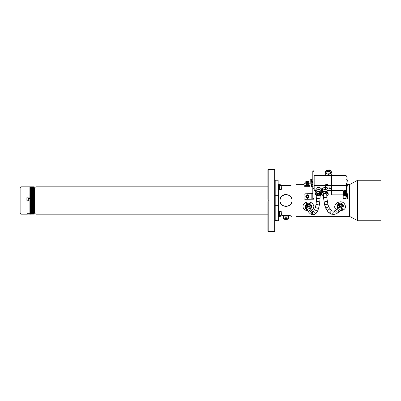 <?xml version="1.0" encoding="UTF-8"?>
<svg xmlns="http://www.w3.org/2000/svg" width="401" height="401" viewBox="0 0 401 401"><rect width="100%" height="100%" fill="white"/><g stroke="black" fill="none" stroke-linecap="round" stroke-linejoin="round"><path stroke-width="0.6" d="M26.892 197.648L27.438 197.102L26.892 197.653L26.892 200.38C27.945 201.508 28.401 201.302 28.26 199.768L28.26 198.465L29.905 198.465L29.905 213.683L27.438 213.683L26.892 213.823L26.892 214.184L20.872 214.184L20.05 213.362L20.05 192.4M27.438 214.049L29.905 214.169L29.905 213.913M27.438 214.169L26.892 214.184M27.438 197.102L29.905 197.102L29.905 186.816L20.872 186.816L20.872 214.184M27.438 197.107L29.905 197.102L29.905 198.465M28.26 199.773L28.516 200.199M20.05 195.573L20.05 213.362M35.925 187.909L34.832 187.909L34.832 213.091L35.925 213.091M267.913 186.816L35.925 186.816L35.925 214.184L267.913 214.184M313.893 198.956L312.8 198.956L312.8 198.61L313.893 198.61L313.712 199.182L305.136 199.272A1.093 1.088 -0 0 1 304.038 198.184L304.038 198.33M312.8 183.788A1.644 1.519 0 0 1 312.454 184.716M309.863 185.307L305.136 185.307L305.136 186.315A1.093 0.421 180 0 1 304.038 185.899L304.038 184.886A1.093 0.421 -0 0 0 305.136 185.307M309.863 186.315L305.136 186.315M313.893 171.292L312.8 171.292L312.8 170.866L313.893 170.866L313.893 198.61M313.893 188.465L312.8 188.465L312.8 198.61M312.8 188.465L312.8 186.926L313.893 186.926M312.8 171.292L312.8 186.926M312.8 193.608L305.136 193.823A1.093 1.088 -0 0 0 304.038 194.906L304.038 198.184M308.489 183.583L306.158 183.583A1.534 0.586 180 0 0 308.489 183.583A1.534 0.586 180 0 0 308.74 183.427A1.534 0.586 180 0 0 308.855 183.202L311.156 183.202A1.644 1.519 180 0 0 312.69 182.229L312.8 181.723M306.158 183.583A1.534 0.586 180 0 1 305.793 183.202L305.136 183.202A1.093 0.421 -0 0 0 304.038 183.623L304.038 184.886M308.148 183.974A1.093 0.421 180 0 1 308.319 184.425A1.093 0.421 180 0 1 307.326 184.671A1.093 0.421 180 0 1 306.329 184.425A1.093 0.421 180 0 1 306.504 183.974M306.494 195.152A1.093 1.088 180 0 1 308.158 195.152M308.209 197.853A1.093 1.088 180 0 1 306.444 197.853M278.75 215.543L278.75 211.387L279.236 211.387L279.236 215.543L278.75 215.543L279.236 215.537M281.236 211.553L281.427 215.192L281.236 211.553L279.427 211.553L279.236 215.192M278.75 189.608L278.75 185.452L279.236 185.452L279.236 189.608L278.75 189.608L279.236 189.603M281.236 185.618L281.427 189.257L281.236 185.618L279.427 185.618L279.236 189.257M267.913 201.618L267.913 231.292L268.184 231.562L268.184 201.217L267.913 201.618M267.913 169.708L267.913 199.382L268.184 199.783L268.184 169.438L267.913 169.708M274.7 169.438L275.026 169.763L275.026 231.237L274.7 231.562L274.7 169.438L268.184 169.438M268.184 201.217L268.184 199.783M268.184 231.562L273.998 231.537M272.705 231.457L271.467 231.432M270.269 231.457L268.941 231.537M268.76 169.448L273.487 169.503M307.687 181.452L306.384 181.838L307.903 182.074L308.264 181.743L307.687 181.452L307.687 182.089M306.75 181.503L306.75 182.019M308.74 197.197A1.534 1.519 180 0 1 305.793 196.615L305.793 196.43A1.534 1.519 180 0 1 307.622 194.936A1.534 1.519 180 0 1 308.74 197.011A1.534 1.519 180 0 1 305.793 196.43C306.6 193.663 309.236 195.342 308.855 196.43L308.855 196.615A1.534 1.519 180 0 1 308.74 197.197M307.687 195.543L306.75 195.668L306.384 196.535L306.96 197.282L307.903 197.157L308.264 196.29L307.687 195.543L308.234 196.36M306.75 195.668L307.687 195.653M306.414 196.575L306.75 195.773M34.175 186.816L30.015 186.816L34.175 186.816M34.205 186.851L29.92 186.881M30.015 186.871L34.265 186.926L30.015 186.846M34.23 186.926L29.955 186.926M30.015 186.956L34.265 187.011L30.015 186.911M34.175 187.016L29.92 187.061L34.175 187.077M30.015 187.232L34.265 187.292L30.015 187.157M30.015 187.427L34.265 187.488L29.92 187.588L30.015 187.332M30.015 187.658L34.265 187.718L29.92 187.833L30.015 187.543M30.015 187.924L34.265 187.979L29.92 188.114L30.015 187.793M30.015 188.219L34.265 188.28L29.92 188.43L30.015 188.074M30.015 188.555L34.265 188.615L29.92 188.776L30.015 188.395M30.015 188.921L34.265 188.981L29.92 189.157L30.015 188.746M30.015 189.317L34.265 189.377L29.92 189.568L30.015 189.127M30.015 189.748L34.265 189.803L29.92 190.009L30.015 189.543M30.015 190.204L34.265 190.259L29.92 190.48L30.015 189.984M30.015 190.691L34.265 190.746L29.92 190.976L30.015 190.46M30.015 191.202L34.265 191.257L29.945 191.503L30.015 190.956M30.015 191.743L34.265 191.793L34.265 192.049L29.92 192.049L30.015 191.483M30.015 192.305L34.265 192.355L34.24 192.625L29.945 192.625L30.015 192.034M30.015 192.886L34.265 192.941L34.24 193.222L29.945 193.222L30.015 192.61M30.015 193.493L34.265 193.543L34.24 193.833L29.945 193.833L30.015 193.207M30.015 194.119L34.265 194.169L34.24 194.47L29.945 194.47L30.015 193.823M30.015 194.761L34.265 194.806L34.24 195.117L29.945 195.117L30.015 194.455M30.015 195.417L34.265 195.462L34.24 195.783L29.945 195.783L30.015 195.107M30.015 196.089L34.265 196.134L34.24 196.46L29.945 196.46L30.015 195.773M30.015 196.776L34.265 196.816L34.24 197.147L29.945 197.147L30.015 196.45M30.015 197.467L34.265 197.508L34.24 197.843L29.945 197.843L30.015 197.142M30.015 198.174L34.265 198.209L34.24 198.55L29.945 198.55L30.015 197.838M30.015 198.881L34.265 198.916L34.24 199.262L29.945 199.262L30.015 198.545M30.015 199.593L34.265 199.623L34.24 199.974L29.945 199.974L30.015 199.257M30.015 200.31L34.265 200.34L34.24 200.69L29.945 200.69L30.015 199.974M30.015 201.026L34.265 201.051L34.24 201.402L29.945 201.402L30.015 200.69M30.015 201.743L34.265 201.763L34.24 202.114L29.945 202.114L30.015 201.407M30.015 202.455L34.265 202.475L34.24 202.826L29.945 202.826L30.015 202.119M30.015 203.162L34.265 203.177L34.175 203.533L30.015 203.533L30.015 202.826M30.015 203.858L34.265 203.873L34.24 204.219L29.945 204.219L30.015 203.533M30.015 204.55L34.265 204.56L34.175 204.911L30.015 204.911L30.015 204.224M30.015 205.227L34.265 205.237L34.175 205.583L30.015 205.583L30.015 204.911M30.015 205.893L34.265 205.898L34.175 206.239L30.015 206.239L30.015 205.583M30.015 206.545L34.265 206.545L34.175 206.881L30.015 206.881L30.015 206.239M30.015 207.177L34.265 207.177L34.175 207.507L30.015 207.507L30.015 206.881M30.015 207.793L34.265 207.788L34.175 208.114L30.015 208.114L30.015 207.507M30.015 208.39L34.265 208.38L34.175 208.695L30.015 208.695L30.015 208.114M30.015 208.966L34.265 208.951L34.175 209.257L30.015 209.257L30.015 208.695M30.015 209.517L34.265 209.502L34.175 209.798L30.015 209.798L30.015 209.257M30.015 210.044L34.265 210.024L34.175 210.309L30.015 210.309L30.015 209.798M30.015 210.54L34.265 210.52L34.175 210.796L30.015 210.796L30.015 210.309M30.015 211.016L34.265 210.991L34.175 211.252L30.015 211.252L30.015 210.796M30.015 211.457L34.265 211.432L30.015 211.683L30.015 211.252M30.015 211.873L34.265 211.843L30.015 212.079L30.015 211.683M30.015 212.254L34.265 212.224L30.015 212.445L30.015 212.079M30.015 212.605L34.265 212.57L30.015 212.781L30.015 212.445M30.015 212.926L34.265 212.886L30.015 213.076L30.015 212.781M30.015 213.207L34.265 213.167L30.015 213.342L30.015 213.076M30.015 213.457L34.265 213.412L30.015 213.342M30.015 213.668L34.265 213.628L30.015 213.573M30.015 213.843L34.265 213.798L30.015 213.768M30.015 213.984L34.265 213.939L30.015 213.923M29.955 214.074L34.23 214.074M29.98 214.149L34.265 214.104L30.015 214.184M34.265 186.866L34.28 214.074L34.28 187.087M29.945 194.47L34.24 194.47M34.24 205.883L29.92 205.898M34.24 206.53L29.945 206.53M34.265 213.989L29.92 213.989M29.945 213.898L34.265 213.868L29.92 213.868M29.92 214.134L29.905 213.683M29.945 195.117L34.265 195.102M29.945 187.102L34.24 187.102M331.692 194.615L331.692 186.154L331.963 185.989L331.963 190.114L331.692 190.28L331.963 190.5L331.963 194.831L331.692 194.615A0.276 0.276 0 0 0 331.963 194.886L343.186 194.886M343.186 190.114L343.186 190.5L331.963 190.5L331.963 190.114L346.198 189.939L346.198 185.989L346.469 186.154L346.469 190.109L346.198 189.939M345.487 190.941L346.088 190.941L345.923 191.768L346.469 191.768L346.469 187.638L347.015 187.858L347.015 192.56L347.567 195.021L347.567 198.555L347.015 198.555L347.015 195.242L346.469 192.63L345.923 192.63L346.088 195.763L345.487 195.894L345.487 190.44L344.499 190.44L344.499 195.392L345.487 195.392M347.015 197.904L346.469 195.442L346.469 192.776M346.469 195.297L345.923 195.297M346.088 195.763L346.088 198.425L345.487 198.555L345.487 199.056L344.499 199.056L344.499 198.555L343.186 198.555L343.186 195.894L344.499 195.894L344.499 195.392M347.567 195.894L347.015 195.894M346.469 191.768L346.469 189.723M345.923 191.332L345.923 193.999M346.088 191.202L346.088 191.964M345.923 195.894L345.923 198.555M345.923 192.63L345.923 193.066M343.186 190.5L343.186 195.081L343.732 195.081M344.499 191.462L343.677 191.462L343.677 190.876M343.186 192.415L343.732 192.415L343.732 195.242L343.186 195.242L343.186 195.894M345.487 190.876L346.469 190.876L346.469 190.109M328.038 189.708L327.988 190.65L331.682 190.655L331.682 185.989L346.198 185.989M347.156 181.257L347.156 179.974M346.354 186.019L346.354 184.41M347.156 186.074L347.156 184.796M347.121 184.52L347.121 183.884L346.028 183.217L346.028 175.618L331.682 175.568L331.682 185.989L331.682 175.618L314.168 175.618L346.028 175.618M347.121 186.52L346.469 187.468M346.028 175.568L347.121 176.936L347.121 183.884M347.121 186.951L347.015 189.432M346.028 185.989L346.028 183.217M344.499 190.876L343.186 190.876M327.983 185.989L327.747 184.52L325.762 184.52L325.452 186.916L326.755 187.392L328.058 186.916L327.983 185.989L331.682 185.989L331.682 190.655L331.963 190.655M313.893 189.848L313.893 189.357M313.893 177.182L313.893 176.56M330.645 188.325L329.772 187.788L328.895 188.325L329.772 188.856L330.645 188.189M329.767 188.871L330.67 188.32L329.767 187.773L328.865 188.32L329.767 188.871M325.682 185.808L326.755 186.089L327.828 185.808M325.993 185.187L326.76 184.721L327.527 185.187L326.76 185.653L325.993 185.187M28.26 213.683L28.26 214.049L27.168 214.049L27.168 213.703M27.714 199.954A0.546 0.546 0 0 0 27.168 200.5A0.546 0.546 0 0 0 27.714 201.046A0.546 0.546 0 0 0 28.26 200.5A0.546 0.546 0 0 0 27.714 199.954M309.973 187.072L309.973 184.004L311.392 184.004L311.392 187.072L309.863 186.961L309.863 184.6M311.432 186.836L311.392 184.004M312.8 186.36L311.432 186.36L311.432 185.853M309.863 186.48L309.863 186.961M310.209 182.255L310.209 179.187L311.632 179.187L311.632 182.255L310.103 182.144L310.103 179.778M311.667 182.019L311.632 179.187M310.103 181.297L310.103 182.144M337.411 209.237L337.266 208.049L338.183 206.009C340.845 204.289 342.474 204.911 343.071 207.878L342.158 209.918L340.354 210.871M337.241 208.38L337.241 208.089A2.737 2.526 180 0 1 337.266 207.753A1.093 1.013 180 0 1 337.341 207.502L338.038 205.944A1.093 1.013 180 0 1 338.183 205.718A2.737 2.526 180 0 1 343.096 207.252L343.071 207.878M342.339 204.084L343.301 205.377L343.301 206.36L341.376 204.044L341.376 203.061L342.339 204.084M341.376 204.044L338.243 204.425L337.035 207.122L337.035 206.139L338.243 203.442L341.376 203.061M338.243 204.425L338.243 203.442M337.035 207.122L337.326 207.538M343.076 206.951L343.301 206.36M340.499 204.726A2.737 2.526 0 0 0 337.431 207.232L337.431 207.297A2.737 2.526 0 0 1 337.431 207.232L337.431 206.876A2.737 2.526 0 0 1 342.735 205.994M307.808 210.876L305.497 208.395L306.434 206.024C309.096 204.299 310.725 204.926 311.321 207.893L310.715 209.342M305.492 208.395L305.492 208.104A2.737 2.526 180 0 1 305.517 207.768A1.093 1.013 180 0 1 305.592 207.517L306.289 205.959A1.093 1.013 180 0 1 306.434 205.728A2.737 2.526 180 0 1 311.346 207.262L311.321 207.893M310.59 204.094L311.552 205.392L311.552 206.375L309.627 204.059L309.627 203.071L310.59 204.094M309.627 204.059L306.494 204.44L305.286 207.137L305.286 206.154L306.494 203.452L309.627 203.071M306.494 204.44L306.494 203.452M305.286 207.137L305.577 207.553M311.326 206.966L311.552 206.375M308.75 204.741A2.737 2.526 0 0 0 305.682 207.247L305.682 207.312A2.737 2.526 0 0 1 305.682 207.247L305.682 206.891A2.737 2.526 0 0 1 310.986 206.009M323.487 195.783L322.539 195.277L321.988 194.239L325.747 192.731L327.697 193.638L328.244 194.605L326.78 196.074M328.244 194.605L328.244 194.029A2.737 1.664 180 0 0 327.697 193.031A1.093 0.667 180 0 0 327.487 192.901L326.008 192.209A1.093 0.667 180 0 0 325.747 192.119A2.737 1.664 180 0 0 321.988 193.668L321.988 194.239M327.833 191.558L328.038 190.32L326.785 190.019L325.532 189.147L324.068 189.798L322.61 189.884L322.198 191.793L322.61 188.41L324.008 187.773A2.737 1.664 0 0 1 324.068 187.758A2.737 1.664 0 0 1 326.224 187.773A2.737 1.664 0 0 1 326.239 187.778M323.166 188.099L323.351 187.944A2.19 1.333 0 0 1 326.885 187.944L327.176 188.189M324.068 187.758L326.785 187.974L328.038 188.841L328.038 190.32M325.522 186.986A2.19 1.333 0 0 1 326.519 187.277A2.19 1.333 0 0 1 326.72 187.392M325.502 186.966A2.08 1.268 0 0 1 326.449 187.242L326.519 187.277M325.532 189.147L325.532 187.673M322.61 189.884L322.61 188.41M326.785 190.019A2.737 1.664 0 0 1 327.853 191.337L327.853 192.946A2.737 1.664 0 0 1 327.833 193.152L327.853 192.946A2.737 1.664 0 0 0 325.241 191.282A2.737 1.664 0 0 0 322.389 192.796L322.379 191.337A2.737 1.664 0 0 1 322.404 191.122A2.737 1.664 0 0 1 324.068 189.798A2.737 1.664 0 0 1 326.785 190.019M323.181 192.29A2.326 1.419 0 0 1 325.627 191.693A2.326 1.419 0 0 1 327.416 192.871M324.163 192.034A2.326 1.419 0 0 1 327.281 192.806M316.875 195.763L315.968 195.277L315.422 194.239L319.181 192.731L321.126 193.638L321.677 194.605L320.153 196.094M321.677 194.605L321.677 194.029A2.737 1.664 180 0 0 321.126 193.031A1.093 0.667 180 0 0 320.92 192.901L319.437 192.209A1.093 0.667 180 0 0 319.181 192.119A2.737 1.664 180 0 0 315.422 193.668L315.422 194.239M321.261 191.558L321.467 190.32L320.214 190.019L318.96 189.147L317.502 189.798L316.043 189.884L315.627 191.793L316.043 188.41L317.442 187.773A2.737 1.664 0 0 1 317.502 187.758A2.737 1.664 0 0 1 319.657 187.773A2.737 1.664 0 0 1 319.667 187.778M316.6 188.099L316.78 187.944A2.19 1.333 0 0 1 320.314 187.944L320.61 188.189M317.502 187.758L320.214 187.974L321.467 188.841L321.467 190.32M318.96 189.147L318.96 187.673M316.043 189.884L316.043 188.41M320.214 190.019A2.737 1.664 0 0 1 321.286 191.337L321.286 192.946A2.737 1.664 0 0 1 321.266 193.152L321.286 192.946A2.737 1.664 0 0 0 318.67 191.282A2.737 1.664 0 0 0 315.823 192.796L315.813 191.337A2.737 1.664 0 0 1 315.833 191.122A2.737 1.664 0 0 1 317.502 189.798A2.737 1.664 0 0 1 320.214 190.019M316.61 192.29A2.326 1.419 0 0 1 319.056 191.693A2.326 1.419 0 0 1 320.85 192.871M317.597 192.034A2.326 1.419 0 0 1 320.71 192.806M331.532 172.335L330.98 170.726L329.036 169.813L325.276 171.392L325.276 171.969A2.737 1.664 0 0 1 329.036 170.425A1.093 0.667 0 0 1 329.291 170.51L330.77 171.202A1.093 0.667 0 0 1 330.98 171.332A2.737 1.664 0 0 1 331.532 172.335A2.737 1.664 0 0 1 331.141 173.192M325.682 172.846A2.737 1.664 0 0 1 325.276 171.969M330.389 175.508L330.068 175.382A2.737 1.664 180 0 0 327.356 175.162A2.737 1.664 180 0 0 326.489 175.508M330.314 175.508A2.737 1.664 180 0 0 330.068 175.382L328.815 174.51L325.858 175.508M325.482 175.678L325.893 173.773L327.356 173.122L328.815 173.037L330.068 173.337L331.321 174.204L331.321 175.508M325.893 173.773L325.893 175.247M328.815 173.037L328.815 174.51M327.291 173.137L327.356 173.122A2.737 1.664 180 0 1 329.507 173.137L329.542 173.147M330.023 171.653A2.326 1.419 180 0 0 329.817 171.548A2.326 1.419 180 0 0 326.78 171.653M330.173 171.733A1.9 1.158 180 0 0 329.562 171.232A1.9 1.158 180 0 0 326.63 171.733M323.617 198.465A1.644 0.862 175.9 0 1 325.196 197.487A1.644 0.862 175.9 0 1 326.895 198.229L326.76 194.605A1.644 0.997 180 0 0 325.116 193.608A1.644 0.997 180 0 0 323.477 194.605L323.617 198.465L324.765 205.392L327.106 210.71L328.975 212.791L331.597 214.179L333.968 214.405L336.414 213.813L339.863 211.422L341.827 208.134M283.472 215.893L283.472 216.234M288.504 215.412L288.504 215.878L285.978 216.159L283.447 215.878L283.006 215.492M283.447 215.412L283.447 215.878M288.951 215.492L288.504 215.878M285.467 206.5A0.657 0.466 180 0 1 286.489 206.5M285.056 206.45A1.038 0.737 180 0 1 285.978 206.054A1.038 0.737 180 0 1 286.895 206.45M283.452 205.959L288.504 205.959M288.479 215.893L288.479 216.024A2.642 1.87 180 0 1 285.978 217.297A2.642 1.87 180 0 1 283.472 216.024L283.472 216.365M282.991 215.522L282.966 216.45M283.472 216.515L283.472 217.292A2.642 1.87 180 0 0 285.978 218.565A2.642 1.87 180 0 0 288.479 217.292L288.479 216.605L288.986 216.605M288.479 216.234L288.479 216.605M288.62 217.031L288.62 217.703A2.642 1.87 0 0 1 285.978 219.573A2.642 1.87 0 0 1 283.337 217.703L283.337 217.031M288.961 216.605L288.961 215.522M357.316 220.555L357.316 180.445L349.477 184.625L349.477 216.375L357.411 220.5M336.745 209.823C330.524 206.219 340.008 198.264 344.314 203.603C346.554 207.217 345.537 209.553 341.261 210.605M306.74 210.495C302.85 210.074 301.512 205.001 305.146 202.891C307.793 201.392 310.264 201.633 312.564 203.603C314.615 206.375 314.173 208.55 311.241 210.124M291.311 203.292L291.813 201.969M280.078 199.312L279.988 201.031M291.722 198.706L291.191 197.498M284.81 194.595L282.971 195.287M278.149 180.234L278.314 220.57L278.149 180.234L275.191 180.234L275.191 220.766L278.149 220.766L275.026 220.57M278.314 205.302L275.026 205.302M275.026 195.698L278.314 195.698M279.963 200.5L280.274 198.565C282.013 192.249 292.369 193.883 291.988 200.5C292.394 208.259 279.557 208.269 279.963 200.5M291.998 184.625C292.364 185.899 279.597 185.904 279.953 184.625L281.477 185.137M281.888 185.252L285.702 185.808M285.718 215.192L280.073 216.329M281.878 215.748L283.567 215.387C288.339 215.302 291.151 215.628 291.998 216.375L286.129 215.192M291.878 201.693L291.041 203.753M289.592 205.312L286.033 206.52L282.439 205.372M281.236 204.214L280.134 201.929M280.038 199.508L281.347 196.655M282.119 195.878L285.783 194.48M286.55 194.505L289.462 195.593M290.85 196.966L291.667 198.545M357.411 180.244L357.411 220.756L380.95 220.756L380.95 180.244L357.411 180.244M311.156 183.202L311.156 184.004M311.156 193.823L311.156 199.272M268.254 201.041L268.254 199.959L268.249 201.051M308.665 181.603A1.534 0.586 180 0 1 308.855 181.889A1.534 0.586 180 0 1 308.74 182.114A1.534 0.586 180 0 1 306.74 182.43A1.534 0.586 180 0 1 305.793 181.889A1.534 0.586 180 0 1 305.908 181.663A1.534 0.586 180 0 1 305.983 181.603M306.78 182.29A1.424 0.546 0 0 0 308.735 181.718A1.424 0.546 0 0 0 306.459 181.357A1.424 0.546 0 0 0 306.78 182.29M306.78 197.718A1.424 1.414 0 0 0 308.735 196.229A1.424 1.414 0 0 0 306.459 195.292A1.424 1.414 0 0 0 306.78 197.718M34.175 191.743L34.175 191.483M34.175 192.305L34.175 192.034M34.175 192.886L34.175 192.61M34.175 193.493L34.175 193.207M34.175 194.119L34.175 193.823M34.175 194.761L34.175 194.455M34.175 195.417L34.175 195.107M34.175 196.089L34.175 195.773M34.175 196.776L34.175 196.45M34.175 197.467L34.175 197.142M34.175 198.174L34.175 197.838M34.175 198.881L34.175 198.545M34.175 199.593L34.175 199.257M34.175 200.31L34.175 199.974M34.175 201.026L34.175 200.69M34.175 201.743L34.175 201.407M34.175 202.455L34.175 202.119M34.175 203.162L34.175 202.826M34.175 203.858L34.175 203.533M34.175 204.55L34.175 204.224M34.175 205.227L34.175 204.911M34.175 205.893L34.175 205.583M34.175 206.545L34.175 206.239M34.175 207.177L34.175 206.881M34.175 207.793L34.175 207.507M34.175 208.39L34.175 208.114M34.175 208.966L34.175 208.695M34.175 209.517L34.175 209.257M34.24 214.019L29.945 214.019M34.24 213.743L29.945 213.743M34.265 213.708L29.92 213.708M34.24 213.548L29.945 213.548M34.265 213.512L29.92 213.512M34.24 213.317L29.945 213.317M34.265 213.282L29.92 213.282M34.24 213.056L29.945 213.056M34.265 213.021L29.92 213.021M34.24 212.756L29.945 212.756M34.265 212.72L29.92 212.72M34.24 212.425L29.945 212.425M34.265 212.385L29.92 212.385M34.24 212.059L29.945 212.059M34.265 212.019L29.92 212.019M34.24 211.663L29.945 211.663M34.265 211.623L29.92 211.623M34.24 211.232L29.945 211.232M34.265 211.197L29.92 211.197M34.24 210.776L29.945 210.776M34.265 210.741L29.92 210.741M34.24 210.294L29.945 210.294M34.265 210.254L29.92 210.254M34.24 209.778L29.945 209.778M34.265 209.743L29.92 209.743M34.24 209.242L29.945 209.242M34.265 209.207L29.92 209.207M34.24 208.68L29.945 208.68M34.265 208.645L29.92 208.645M34.24 208.099L29.945 208.099M34.265 208.059L29.92 208.059M34.24 207.492L29.945 207.492M34.265 207.457L29.92 207.457M34.24 206.871L29.945 206.871M34.265 206.831L29.92 206.831M34.24 206.229L29.945 206.229M34.265 206.194L29.92 206.194M34.24 205.573L29.945 205.573M34.265 205.538L29.92 205.538M34.265 205.237L29.92 205.237M34.24 204.901L29.945 204.901M34.265 204.866L29.92 204.866M34.265 204.56L29.92 204.56M34.24 204.219L29.945 204.219M34.265 204.184L29.92 204.184M34.265 203.873L29.92 203.873M34.24 203.523L29.945 203.523M34.265 203.492L29.92 203.492M34.265 203.177L29.92 203.177M34.24 202.826L29.945 202.826M34.265 202.791L29.92 202.791M34.265 202.475L29.92 202.475M34.24 202.114L29.945 202.114M34.265 202.084L29.92 202.084M34.265 201.763L29.92 201.763M34.24 201.402L29.945 201.402M34.265 201.377L29.92 201.377M34.265 201.051L29.92 201.051M34.24 200.69L29.945 200.69M34.265 200.66L29.92 200.66M34.265 200.34L29.92 200.34M34.24 200.31L29.945 200.31M34.265 199.949L29.92 199.949M34.265 199.623L29.92 199.623M34.24 199.598L29.945 199.598M34.265 199.237L29.92 199.237M34.265 198.916L29.92 198.916M34.24 198.886L29.945 198.886M34.265 198.525L29.92 198.525M34.265 198.209L29.92 198.209M34.24 198.174L29.945 198.174M34.265 197.823L29.92 197.823M34.265 197.508L29.92 197.508M34.24 197.477L29.945 197.477M34.265 197.127L29.92 197.127M34.265 196.816L29.92 196.816M34.24 196.781L29.945 196.781M34.265 196.44L29.92 196.44M34.265 196.134L29.92 196.134M34.24 196.099L29.945 196.099M34.265 195.763L29.92 195.763M34.265 195.462L29.92 195.462M34.24 195.427L29.945 195.427M34.265 194.806L29.92 194.806M34.24 194.771L29.945 194.771M34.265 194.169L29.92 194.169M34.24 194.129L29.945 194.129M34.265 193.543L29.92 193.543M34.24 193.508L29.945 193.508M34.265 192.941L29.92 192.941M34.24 192.901L29.945 192.901M34.265 192.355L29.92 192.355M34.24 192.32L29.945 192.32M34.265 191.793L29.92 191.793M34.24 191.758L29.945 191.758M34.265 191.257L29.92 191.257M34.24 191.222L29.945 191.222M34.265 190.746L29.92 190.746M34.24 190.706L29.945 190.706M34.265 190.259L29.92 190.259M34.24 190.224L29.945 190.224M34.265 189.803L29.92 189.803M34.24 189.768L29.945 189.768M34.265 189.377L29.92 189.377M34.24 189.337L29.945 189.337M34.265 188.981L29.92 188.981M34.24 188.941L29.945 188.941M34.265 188.615L29.92 188.615M34.24 188.575L29.945 188.575M34.265 188.28L29.92 188.28M34.24 188.244L29.945 188.244M34.265 187.979L29.92 187.979M34.24 187.944L29.945 187.944M34.265 187.718L29.92 187.718M34.24 187.683L29.945 187.683M34.265 187.488L29.92 187.488M34.24 187.452L29.945 187.452M34.265 187.292L29.92 187.292M34.24 187.257L29.945 187.257M34.265 187.132L29.92 187.132M331.963 194.831L343.186 194.831M346.73 186.27L346.73 184.54M346.028 184.214L347.121 184.214M327.747 185.603L346.028 185.603M346.093 175.508L314.168 175.508A0.276 0.276 0 0 0 313.893 175.783L314.168 175.568L314.168 185.603L325.762 185.603M325.527 185.989L314.168 185.989L314.168 190.655L313.893 190.435A0.276 0.276 0 0 0 314.168 190.711L315.627 190.711M313.893 175.783L314.168 175.618M314.168 190.655L315.627 190.655M321.422 190.655L322.198 190.655M314.168 185.989L313.893 185.773L314.168 185.603L314.168 185.989M338.183 205.718L338.183 206.009M338.038 205.944L338.038 206.239M337.341 207.502L337.341 207.798M337.266 207.753L337.266 208.049M337.652 206.811A2.571 2.376 0 0 1 338.018 205.994M338.334 208.059A1.835 1.694 0 0 1 340.514 206.37A1.835 1.694 0 0 1 341.396 209.297M306.434 205.728L306.434 206.024M306.289 205.959L306.289 206.254M305.592 207.517L305.592 207.813M305.517 207.768L305.517 208.059M305.903 206.826A2.571 2.376 0 0 1 306.269 206.009M307.036 209.167A1.835 1.694 0 0 1 307.923 206.42A1.835 1.694 0 0 1 310.229 208.335M322.695 192.55A2.571 1.564 0 0 1 325.512 191.528A2.571 1.564 0 0 1 327.687 193.026L327.697 193.638M327.487 192.901L327.487 193.523M326.008 192.209L326.008 192.831M325.747 192.119L325.747 192.731M323.477 195.107A1.835 1.118 0 0 1 325.111 193.488A1.835 1.118 0 0 1 326.76 195.102M323.477 194.545A1.644 0.997 0 0 1 323.477 194.48A1.644 0.997 0 0 1 324.414 193.573M325.818 193.573A1.644 0.997 0 0 1 326.76 194.48A1.644 0.997 0 0 1 326.755 194.545M316.123 192.55A2.571 1.564 0 0 1 318.945 191.528A2.571 1.564 0 0 1 321.121 193.026L321.126 193.638M320.92 192.901L320.92 193.523M319.437 192.209L319.437 192.831M319.181 192.119L319.181 192.731M316.895 195.092A1.835 1.118 0 0 1 318.574 193.488A1.835 1.118 0 0 1 320.178 195.117M330.77 171.202L330.77 170.585M330.98 171.332L330.98 170.726M329.036 170.425L329.036 169.813M329.291 170.51L329.291 169.894M331.141 174.049L331.141 173.052A2.737 1.664 180 0 0 330.068 171.733A2.737 1.664 180 0 0 327.191 171.558A2.737 1.664 180 0 0 325.662 173.052L325.662 174.555M330.103 171.748A2.571 1.564 180 0 0 329.968 171.683A2.571 1.564 180 0 0 326.7 171.748M309.948 207.272L310.62 209.172L312.299 211.197L313.256 211.412L314.65 209.588L316.033 204.761L316.895 195.001A1.644 0.827 1.2 0 1 318.163 194.224A1.644 0.827 1.2 0 1 320.003 194.685A1.644 0.827 1.2 0 1 320.178 195.071L320.198 193.828M316.86 196.239A1.644 0.762 2 0 1 318.133 195.543A1.644 0.762 2 0 1 319.968 195.989A1.644 0.762 2 0 1 320.143 196.355L320.178 195.071M316.715 199.031A1.644 0.632 3.9 0 1 317.988 198.51A1.644 0.632 3.9 0 1 319.813 198.941A1.644 0.632 3.9 0 1 319.993 199.257L320.143 196.355M316.449 201.904A1.644 0.496 6.7 0 1 317.717 201.568A1.644 0.496 6.7 0 1 319.527 202.014A1.644 0.496 6.7 0 1 319.707 202.284L319.993 199.257M316.033 204.761A1.644 0.346 9.8 0 1 317.281 204.635A1.644 0.346 9.8 0 1 319.076 205.111A1.644 0.346 9.8 0 1 319.266 205.322L319.707 202.284M315.387 207.553L318.539 208.465L319.266 205.322M314.65 209.588A1.644 0.276 23.7 0 0 315.647 210.314A1.644 0.276 23.7 0 0 317.392 210.941A1.644 0.276 23.7 0 0 317.657 210.906L318.539 208.465M313.782 210.991A1.644 0.902 41.7 0 0 314.168 212.515A1.644 0.902 41.7 0 0 315.888 213.352A1.644 0.902 41.7 0 0 316.239 213.177L317.657 210.906M313.256 211.412A1.644 1.318 73.1 0 0 312.464 213.342A1.644 1.318 73.1 0 0 314.173 214.57A1.644 1.318 73.1 0 0 314.214 214.555L316.239 213.177M312.87 211.457A1.644 1.414 102 0 0 312.184 214.665L314.214 214.555M312.299 211.197A1.644 1.414 127 0 0 310.324 213.818L312.184 214.665M311.542 210.495A1.644 1.409 138.7 0 0 309.076 212.665L310.324 213.818M310.62 209.172A1.644 1.403 151.4 0 0 307.737 210.741L309.076 212.665M310.048 207.783A1.644 1.459 164.6 0 0 306.88 208.655L307.737 210.741M326.895 198.229L327.938 204.545L328.805 207.006L331.056 210.249L332.399 210.996L335.101 210.806L337.492 209.147L338.519 207.703A1.644 1.479 24.5 0 1 341.507 209.066M338.284 208.139A1.644 1.459 31.7 0 1 341.081 209.863M337.492 209.147A1.644 1.424 43.8 0 1 339.863 211.422M336.414 210.074A1.644 1.403 54.8 0 1 338.309 212.756M335.101 210.806A1.644 1.373 66.5 0 1 337.02 211.763A1.644 1.373 66.5 0 1 336.414 213.813M333.717 211.132A1.644 1.308 85.6 0 1 335.146 212.67A1.644 1.308 85.6 0 1 333.968 214.405M332.399 210.996A1.644 1.163 104.2 0 1 333.126 212.871A1.644 1.163 104.2 0 1 331.597 214.179M331.056 210.249A1.644 0.702 129.3 0 1 330.559 211.964A1.644 0.702 129.3 0 1 328.975 212.791M329.838 208.881L327.106 210.71M328.805 207.006A1.644 0.271 156.3 0 0 327.196 207.417A1.644 0.271 156.3 0 0 325.797 208.325M327.938 204.545A1.644 0.566 165.1 0 0 326.208 204.425A1.644 0.566 165.1 0 0 324.765 205.392M327.371 202.009A1.644 0.707 169.8 0 0 325.632 201.603A1.644 0.707 169.8 0 0 324.138 202.59M279.953 184.625L278.424 184.625L278.424 216.375L279.953 216.375M20.872 186.816L20.05 187.638M34.832 188.921L34.28 188.921M34.832 212.079L34.28 212.079M281.236 215.382L279.427 215.382M281.236 189.447L279.427 189.447M274.7 231.562L274.319 231.562M305.793 183.202L305.793 181.889C305.602 181.407 306.449 181.242 308.329 181.387L308.855 181.889L308.855 183.202M308.148 184.525L308.148 183.698M306.504 184.525L306.504 183.698M346.73 181.929L347.156 181.613A3.283 3.283 0 0 0 347.156 179.783L346.73 179.468M346.028 184.124L346.354 184.124M346.354 184.29L347.156 184.605A3.283 3.283 0 0 1 347.156 186.435L346.469 186.751M327.978 190.711L331.692 190.711M321.412 190.711L322.198 190.711M312.8 184.716L311.432 184.716M312.8 179.899L311.667 179.899M312.8 181.543L311.667 181.543M338.524 207.974C338.153 206.771 341.111 205.327 341.812 207.974M323.477 194.48C322.625 193.598 327.316 193.212 326.76 194.48M316.905 194.48C316.053 193.598 320.75 193.212 320.188 194.48M325.662 173.052L326.625 171.733L328.399 171.322L330.038 171.663L331.141 173.052M316.895 195.001L316.915 193.803M286.229 206.515L285.392 205.893L284.058 206.199M282.966 216.605L283.472 216.605M349.477 184.625L347.161 184.625M304.038 184.625L296.159 184.625M349.477 216.375L296.159 216.375"/></g></svg>
